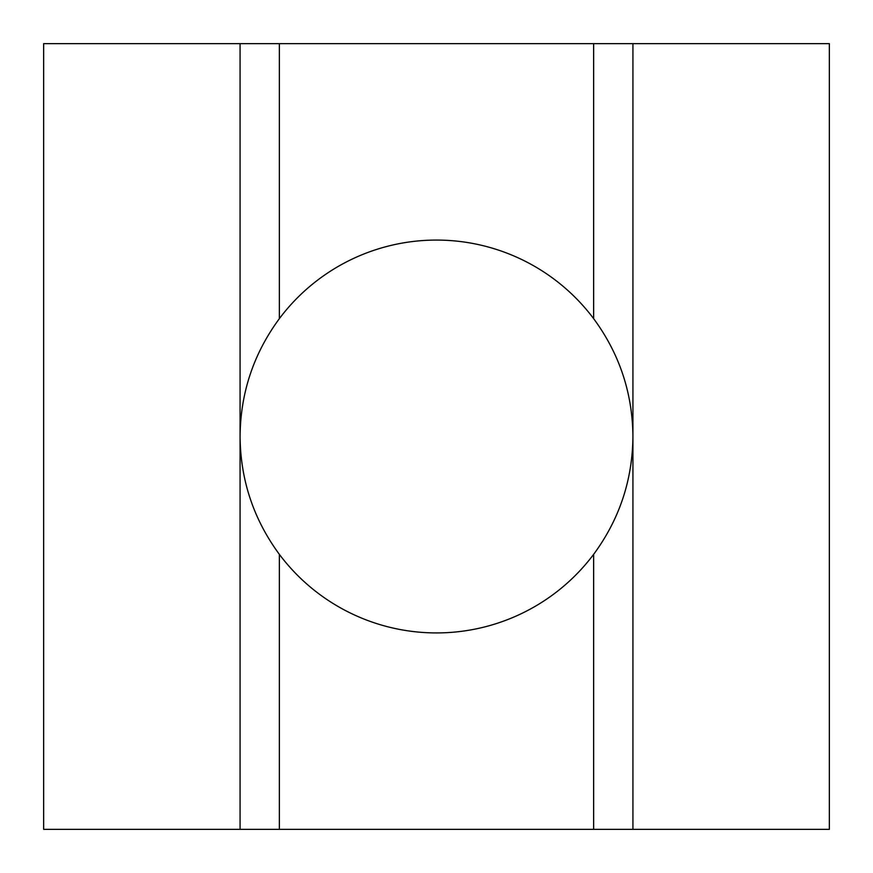 <?xml version="1.0" encoding="UTF-8"?>
<svg xmlns="http://www.w3.org/2000/svg" width="873" height="873" viewBox="0 0 873 873"><rect width="100%" height="100%" fill="white"/><g stroke="black" fill="none" stroke-linecap="round" stroke-linejoin="round"><path stroke-width="1.31" d="M593.64 554.355A196.425 196.425 0 0 1 279.36 554.355L279.36 829.35L632.925 829.35L632.925 43.65L593.64 43.65L593.64 318.645C619.437 353.696 632.532 392.981 632.925 436.5C632.532 480.019 619.437 519.304 593.64 554.355L593.64 829.35M279.36 554.355C253.563 519.304 240.468 480.019 240.075 436.5C240.468 392.981 253.563 353.696 279.36 318.645A196.425 196.425 0 0 1 593.64 318.645M240.075 829.35L43.65 829.35L43.65 43.65L240.075 43.65L240.075 829.35L279.36 829.35M43.65 220.433L43.65 436.5M632.925 43.65L829.35 43.65L829.35 829.35L632.925 829.35M829.35 436.5L829.35 652.567M593.64 43.65L240.075 43.65M240.075 632.925L240.075 436.5M279.36 43.65L279.36 318.645M632.925 240.075L632.925 436.5"/></g></svg>
